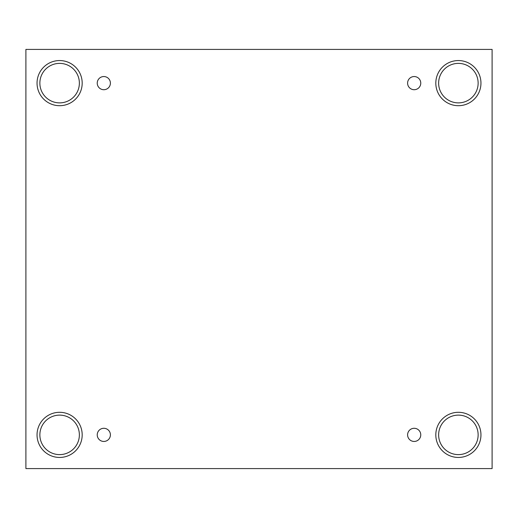 <?xml version="1.0" encoding="UTF-8"?>
<svg xmlns="http://www.w3.org/2000/svg" width="518" height="518" viewBox="0 0 518 518"><rect width="100%" height="100%" fill="white"/><g stroke="black" fill="none" stroke-linecap="round" stroke-linejoin="round"><path stroke-width="0.39" stroke-dasharray="2.59 1.94" d="M492.1 49.411L25.9 49.411L25.9 468.589L492.1 468.589L492.1 49.411M103.82 428.289A6.585 6.585 0 0 1 110.405 434.874A6.585 6.585 0 0 1 103.82 441.453A6.585 6.585 0 0 1 97.235 434.874A6.585 6.585 0 0 1 103.82 428.289M414.18 428.289A6.585 6.585 0 0 1 420.765 434.874A6.585 6.585 0 0 1 414.18 441.453A6.585 6.585 0 0 1 407.595 434.874A6.585 6.585 0 0 1 414.18 428.289M478.133 434.874A19.749 19.749 0 0 0 458.385 415.119A19.749 19.749 0 0 0 438.636 434.874A19.749 19.749 0 0 0 458.385 454.623A19.749 19.749 0 0 0 478.133 434.874M79.364 434.874A19.749 19.749 0 0 0 59.615 415.119A19.749 19.749 0 0 0 39.867 434.874A19.749 19.749 0 0 0 59.615 454.623A19.749 19.749 0 0 0 79.364 434.874M79.364 83.126A19.749 19.749 0 0 0 59.615 63.377A19.749 19.749 0 0 0 39.867 83.126A19.749 19.749 0 0 0 59.615 102.881A19.749 19.749 0 0 0 79.364 83.126M478.133 83.126A19.749 19.749 0 0 0 458.385 63.377A19.749 19.749 0 0 0 438.636 83.126A19.749 19.749 0 0 0 458.385 102.881A19.749 19.749 0 0 0 478.133 83.126M458.385 105.698A22.572 22.572 0 0 0 477.933 71.84A22.572 22.572 0 0 0 438.837 71.84A22.572 22.572 0 0 0 458.385 105.698M59.615 105.698A22.572 22.572 0 0 0 79.163 71.84A22.572 22.572 0 0 0 40.067 71.84A22.572 22.572 0 0 0 59.615 105.698M59.615 457.446A22.572 22.572 0 0 0 79.163 423.588A22.572 22.572 0 0 0 40.067 423.588A22.572 22.572 0 0 0 59.615 457.446M458.385 457.446A22.572 22.572 0 0 0 477.933 423.588A22.572 22.572 0 0 0 438.837 423.588A22.572 22.572 0 0 0 458.385 457.446M103.82 89.711A6.585 6.585 0 0 1 97.235 83.126A6.585 6.585 0 0 1 103.82 76.547A6.585 6.585 0 0 1 110.405 83.126A6.585 6.585 0 0 1 103.82 89.711M414.18 89.711A6.585 6.585 0 0 1 407.595 83.126A6.585 6.585 0 0 1 414.18 76.547A6.585 6.585 0 0 1 420.765 83.126A6.585 6.585 0 0 1 414.18 89.711"/><path stroke-width="0.78" d="M492.1 49.411L25.9 49.411L25.9 468.589L492.1 468.589L492.1 49.411M103.82 441.453A6.585 6.585 0 0 1 98.116 431.578A6.585 6.585 0 0 1 109.518 431.578A6.585 6.585 0 0 1 103.82 441.453M414.18 441.453A6.585 6.585 0 0 1 408.482 431.578A6.585 6.585 0 0 1 419.884 431.578A6.585 6.585 0 0 1 414.18 441.453M414.18 89.711A6.585 6.585 0 0 1 408.482 79.837A6.585 6.585 0 0 1 419.884 79.837A6.585 6.585 0 0 1 414.18 89.711M103.82 89.711A6.585 6.585 0 0 1 98.116 79.837A6.585 6.585 0 0 1 109.518 79.837A6.585 6.585 0 0 1 103.82 89.711M458.385 457.446A22.572 22.572 0 0 1 438.837 423.588A22.572 22.572 0 0 1 477.933 423.588A22.572 22.572 0 0 1 458.385 457.446M59.615 457.446A22.572 22.572 0 0 1 40.067 423.588A22.572 22.572 0 0 1 79.163 423.588A22.572 22.572 0 0 1 59.615 457.446M59.615 105.698A22.572 22.572 0 0 1 40.067 71.84A22.572 22.572 0 0 1 79.163 71.84A22.572 22.572 0 0 1 59.615 105.698M458.385 105.698A22.572 22.572 0 0 1 438.837 71.84A22.572 22.572 0 0 1 477.933 71.84A22.572 22.572 0 0 1 458.385 105.698M438.636 83.126A19.749 19.749 0 0 1 468.259 66.026A19.749 19.749 0 0 1 468.259 100.233A19.749 19.749 0 0 1 438.636 83.126M39.867 83.126A19.749 19.749 0 0 1 69.49 66.026A19.749 19.749 0 0 1 69.49 100.233A19.749 19.749 0 0 1 39.867 83.126M39.867 434.874A19.749 19.749 0 0 1 69.49 417.767A19.749 19.749 0 0 1 69.49 451.974A19.749 19.749 0 0 1 39.867 434.874M438.636 434.874A19.749 19.749 0 0 1 468.259 417.767A19.749 19.749 0 0 1 468.259 451.974A19.749 19.749 0 0 1 438.636 434.874"/></g></svg>
